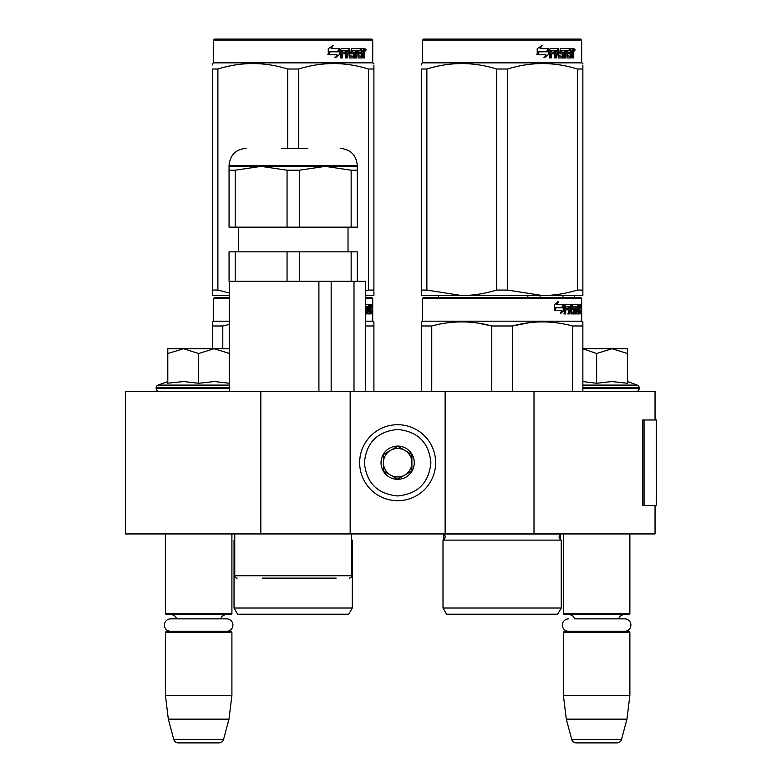 <?xml version="1.0" encoding="UTF-8"?>
<svg xmlns="http://www.w3.org/2000/svg" width="782" height="782" viewBox="0 0 782 782"><rect width="100%" height="100%" fill="white"/><g stroke="black" fill="none" stroke-linecap="round" stroke-linejoin="round"><path stroke-width="1.17" d="M655.042 505.455L655.042 533.94L260.817 533.94L260.817 391.479L655.042 391.479L655.042 419.973M260.817 391.479L125.531 391.479L125.531 533.94L260.817 533.94M534.008 533.94L534.008 391.479M445.134 533.94L445.134 391.479M350.16 533.94L350.16 391.479M397.647 500.705A37.995 37.995 0 0 0 435.642 462.709A37.995 37.995 0 0 0 397.647 424.714A37.995 37.995 0 0 0 359.661 462.709A37.995 37.995 0 0 0 397.647 500.705M397.647 495.954C417.842 493.98 428.917 482.905 430.892 462.709C428.927 442.524 417.842 431.439 397.647 429.465C377.462 431.439 366.377 442.514 364.402 462.709C366.377 482.905 377.452 493.98 397.647 495.954M397.647 479.327A16.617 16.617 0 0 0 414.274 462.709A16.617 16.617 0 0 0 397.647 446.092A16.617 16.617 0 0 0 381.03 462.709A16.617 16.617 0 0 0 397.647 479.327M397.647 479.161L411.899 470.94L411.899 454.489L397.647 446.258L383.405 454.489L383.405 470.94L397.647 479.161M404.773 450.373A14.242 14.242 0 0 0 383.405 462.709A14.242 14.242 0 0 0 404.773 475.045A14.242 14.242 0 0 0 397.647 448.467A14.242 14.242 0 0 0 390.521 450.373M404.773 475.045A14.242 14.242 0 0 1 383.405 462.709M165.422 533.94L165.422 613.723L231.912 613.723L231.912 533.94M231.912 613.723L230.964 614.681L166.37 614.681L165.422 613.723M176.615 618.855A5.699 5.699 122.1 0 0 171.121 614.681M220.72 618.855A5.699 5.699 -122.2 0 1 226.213 614.681M165.422 632.247L231.912 632.247L230.964 631.299L166.37 631.299L165.422 632.247L165.422 695.413L168.335 719.157L173.76 739.381A4.751 4.751 34.1 0 0 178.345 742.9L218.989 742.9A4.751 4.751 -34.1 0 0 223.574 739.381L173.76 739.381M231.912 632.247L231.912 695.413L165.422 695.413M231.912 695.413L228.989 719.157L168.335 719.157M228.989 719.157L223.574 739.381M218.989 742.9L178.345 742.9M563.392 533.94L563.392 613.723L629.872 613.723L629.872 533.94M629.872 613.723L628.923 614.681L564.34 614.681L563.392 613.723M624.671 631.299A6.217 6.217 0 0 0 630.898 625.082A6.217 6.217 0 0 0 624.671 618.855L574.584 618.855A5.699 5.699 122.1 0 0 569.091 614.681M624.671 618.855L618.679 618.855A5.699 5.699 -122.2 0 1 624.173 614.681M563.392 632.247L629.872 632.247L628.923 631.299L564.34 631.299L563.392 632.247L563.392 695.413L566.305 719.157L571.72 739.381A4.751 4.751 34.1 0 0 576.314 742.9L616.949 742.9A4.751 4.751 -34.1 0 0 621.543 739.381L571.72 739.381M629.872 632.247L629.872 695.413L563.392 695.413M629.872 695.413L626.959 719.157L566.305 719.157M626.959 719.157L621.543 739.381M616.949 742.9L576.314 742.9M198.667 348.733L214.092 348.733L198.667 353.503L183.555 348.733L198.667 348.733M159.01 391.479A2.845 2.845 40.2 0 1 156.165 388.625L156.165 387.774A2.845 2.845 129.2 0 1 158.042 385.096L229.449 385.096M168.619 383.102L183.692 381.538L198.667 383.278L214.424 381.538L229.537 383.278M167.798 381.538L158.042 385.096M229.537 348.733L214.092 348.733L229.449 353.464M182.91 348.733L167.798 348.733L167.798 353.503L183.555 348.733M198.667 383.278L198.667 353.503M167.798 383.278L167.798 353.503M582.864 348.733L612.062 348.733L596.627 353.503L582.864 348.801M636.284 391.479A2.845 2.845 -40.2 0 0 639.138 388.625L582.864 388.625M627.506 381.538L637.262 385.096A2.845 2.845 -129.2 0 1 639.138 387.774L639.138 388.625M637.262 385.096L582.864 385.096M582.864 381.567L596.627 383.278L611.739 381.538L627.506 383.278L627.506 353.513L612.062 348.733L627.506 348.733L627.506 353.513M596.627 383.278L596.627 353.503M226.712 631.299A6.217 6.217 0 0 0 232.928 625.082A6.217 6.217 0 0 0 226.712 618.855L170.623 618.855A6.217 6.217 0 0 0 164.406 625.082A6.217 6.217 0 0 0 170.623 631.299M568.592 631.299A6.217 6.217 0 0 1 562.366 625.082A6.217 6.217 0 0 1 568.592 618.855M320.718 578.113L308.607 578.113M336.152 578.113L262.302 578.113M349.212 578.113A2.375 2.375 -41.2 0 0 351.587 575.738L234.756 575.738A2.375 2.375 41.2 0 0 237.132 578.113M234.756 533.94L234.756 575.738M351.587 533.94L351.587 575.738M331.157 391.479L331.157 281.295M318.909 391.479L318.909 281.295M354.002 391.479L354.002 281.295M299.291 251.853L299.291 281.295L287.053 281.295L287.053 251.853L357.286 251.853L357.286 281.295L365.36 281.295L365.36 391.479M229.449 391.479L229.449 281.295M357.286 170.212L357.286 166.37L261.12 166.37L235.186 170.212L235.186 227.161L357.286 227.161L357.286 170.212L351.157 170.212L325.224 166.37L299.291 170.212L287.053 170.212L287.053 227.161M287.053 251.853L229.058 251.853L229.058 281.295L287.053 281.295M235.186 251.853L235.186 281.295M299.291 281.295L351.157 281.295L351.157 251.853M357.286 281.295L351.157 281.295M235.186 227.161L229.058 227.161L229.058 166.37L229.058 170.212L235.186 170.212M357.286 166.37L357.286 165.422L229.058 165.422L229.058 166.37L261.12 166.37L287.053 170.212M299.291 170.212L299.291 227.161M326.417 166.38L334.344 166.879M351.157 170.212L351.157 227.161M307.834 148.326L281.364 148.326M214.571 297.443L229.449 297.443L214.571 297.443L213.623 298.392L229.449 298.392M371.763 297.443L365.36 297.443L371.763 297.443L372.721 298.392L365.36 298.392M229.449 297.443L221.932 297.443L229.449 297.443M373.904 391.479L373.904 321.871L372.721 321.187L372.721 298.392M229.449 321.187L213.623 321.187L213.623 298.392M367.52 311.881L369.778 312.165L369.857 304.569L371.069 304.569L371.215 305.303L371.215 307.942L370.991 309.037L370.062 309.037L370.287 310.122M370.287 307.942L370.062 309.037M370.991 309.037L370.805 310.122M371.215 313.924L371.215 310.122M366.866 306.329L366.181 306.329L366.181 313.924L366.866 313.924L366.866 306.329L367.52 306.329L367.784 313.924L370.042 313.924L369.915 313.191M370.844 313.924L370.668 309.838L369.857 309.838M370.238 309.838L370.238 313.191L369.319 313.191L369.319 312.165M365.429 313.924L365.36 313.191M365.36 306.329L366.181 306.329M365.36 308.079L365.36 308.822M365.732 313.191L365.732 308.822M365.36 304.569L369.456 304.569L369.456 306.329L367.52 306.329L368.263 306.329L368.166 308.079L367.52 308.079L369.202 308.079L369.202 309.838L367.52 309.838M368.547 306.329L368.547 304.569M368.166 311.881L368.166 309.838M369.857 304.569L370.287 306.329M368.938 309.838L368.938 308.079M370.238 306.329L370.776 306.329L370.844 308.079L370.238 308.079L370.238 306.329M369.915 308.079L369.847 306.329M368.293 309.838L368.293 308.079M369.319 313.191L369.124 313.924M371.215 305.303L370.287 305.303M371.861 305.752L371.665 304.569L371.743 305.752M370.531 305.303L370.727 304.569L371.665 304.569M370.238 313.191L370.042 313.924M372.721 321.187L365.36 321.187M212.44 348.733L212.44 321.871L213.623 321.187M212.44 323.025L212.44 321.871M373.904 323.025L373.904 325.986L365.36 325.986M222.792 348.733L222.792 325.986L229.449 324.403M222.792 325.986L212.44 325.986M352.291 608.025L234.043 608.025L237.611 614.202L348.733 614.202L352.291 608.025L352.291 540.118A3.802 3.802 0 0 1 351.587 539.668M352.291 540.118L351.587 540.118M234.756 540.118L234.043 540.118A3.802 3.802 0 0 0 234.756 539.668M234.043 608.025L234.043 540.118M371.518 306.583L371.518 304.912M371.577 306.583L371.577 304.912M287.698 148.326L287.698 69.011L298.636 69.011C321.901 61.768 345.165 61.768 368.439 69.011L373.904 69.011C373.904 61.768 373.904 61.768 373.904 69.011L373.904 65.033M371.763 39.1L214.571 39.1L213.623 40.048L372.721 40.048L371.763 39.1M229.449 295.547L212.44 295.547L212.44 290.063L217.904 290.063L217.904 69.011C241.169 61.768 264.433 61.768 287.698 69.011M229.449 293.015L217.904 290.063M212.44 294.14L212.44 69.011C212.44 61.768 212.44 61.768 212.44 69.011L217.904 69.011M212.44 290.063L212.44 69.011M212.44 64.955L212.44 63.528L213.623 62.843L372.721 62.843L373.904 63.528M365.36 295.547L373.904 295.547L373.904 290.063L368.439 290.063L368.439 69.011M365.36 290.953L368.439 290.063M373.904 295.547L373.904 69.011M298.636 148.326L298.636 69.011M339.349 49.774L339.349 54.632L334.97 57.663M339.906 54.632L339.906 48.601L338.362 51.827L330.19 51.827L328.626 54.72L336.934 54.72L335.478 57.663L339.349 54.632M364.07 53.059L364.578 57.956L363.747 57.956L363.386 53.87L362.506 53.87L362.134 57.956L358.097 57.956L357.667 50.351L356.612 50.351L356.612 57.956L355.527 57.956L355.527 50.351L352.232 50.351L352.232 52.111L354.354 52.111L354.823 52.853L354.354 57.956L349.417 57.956L348.899 53.87L347.208 53.87L347.208 57.956L345.908 57.956L345.908 50.351L342.428 50.351L342.203 52.111L345.37 52.111L345.37 53.87L342.203 53.87L342.203 57.956L340.796 57.956L340.796 49.334L341.392 48.601L349.417 48.601L349.935 55.913L353.474 56.196L353.474 53.87L351.313 53.87L350.815 53.137L351.313 48.601L361.02 48.601L361.02 50.351L358.743 50.644L358.743 52.111L360.561 52.111L360.561 53.87L358.743 53.87L358.743 55.913L361.626 56.196L361.773 48.601L364.236 48.601L364.578 51.974L364.07 53.059L363.219 53.059L363.728 54.378M364.578 51.974L363.747 51.974L363.219 53.059M364.578 54.154L363.728 54.154M362.555 53.87L361.685 53.87M362.506 53.87L361.773 53.87M362.506 57.223L361.313 57.956M356.612 50.351L355.849 50.351L355.849 57.956L354.784 57.956M351.529 50.351L352.232 50.351L351.333 50.644L351.333 51.827L352.232 52.111L351.529 52.111M354.823 52.853L354.09 52.853L353.62 57.956M354.823 57.223L354.09 57.223M346.563 53.87L347.208 53.87L346.563 53.87L346.563 57.956M341.842 50.351L342.428 50.351L341.617 50.644L341.617 52.111L342.203 52.111L341.617 52.111M344.745 52.111L344.745 53.87M350.131 56.196L349.261 55.913L348.743 48.601M358.127 50.351L358.909 50.351L357.961 50.644L357.961 52.111L358.743 52.111L357.961 52.111M358.743 53.87L357.961 53.87L357.961 55.913L358.909 56.196L358.127 56.196M358.743 55.913L357.961 55.913M361.02 48.601L360.952 50.351M348.029 50.351L346.768 50.351L346.563 52.111L347.208 52.111L346.563 52.111M347.423 50.351L347.208 52.111L348.899 52.111L348.899 50.644L346.768 50.351M362.506 50.351L361.773 50.351L362.506 50.351L362.506 52.111L361.773 52.111L363.747 52.111L363.61 50.351L362.506 50.351M359.749 52.111L359.749 53.87M360.209 48.601L360.209 50.351M342.203 53.87L341.617 53.87L341.617 57.956M353.62 52.111L354.09 52.853M361.685 56.177L361.685 57.223M363.386 48.601L363.728 50.498M364.578 49.334L363.728 49.334M366.172 49.784L365.653 50.977L365.126 49.784L365.868 49.784M365.438 49.784L365.214 50.439M339.593 48.601L338.205 51.495L330.004 51.495L328.254 54.72L328.254 48.65L333.112 45.61L331.089 48.601L339.593 48.601M339.036 48.601L337.668 51.495M330.004 51.495L327.844 54.72M332.633 45.61L331.089 48.601M365.546 50.615L365.839 48.943L365.546 50.615M561.251 608.025L443.003 608.025L446.561 614.202L557.683 614.202L561.251 608.025L561.251 540.118L443.003 540.118A3.802 3.802 0 0 0 444.029 534.018L443.951 533.94M561.251 540.118A3.802 3.802 0 0 1 560.225 534.018L560.293 533.94M502.122 297.443L423.531 297.443L422.583 298.392L581.671 298.392L580.723 297.443L502.122 297.443M423.531 297.443L580.723 297.443M573.362 297.443L430.892 297.443L573.362 297.443M582.864 391.479L582.864 321.871L581.671 321.187L581.671 298.392M581.671 321.187L422.583 321.187L422.583 298.392M563.93 310.601L560.42 313.631L561.593 310.698L554.8 310.698L556.1 307.795L562.727 307.795L563.93 304.569L563.93 310.601L563.196 310.601L563.196 306.554M560.782 312.741L563.196 310.601M557.83 301.578L556.569 304.569L557.234 304.569L558.504 301.578L554.497 304.618L554.497 310.698L555.953 307.463L555.318 307.463L554.497 309.31M555.953 307.463L562.6 307.463L563.685 304.569L557.234 304.569M561.877 307.463L562.952 304.569M576.471 311.881L578.739 312.165L578.817 304.569L580.019 304.569L580.176 305.303L580.176 307.942L579.941 309.037L579.012 309.037L579.237 310.122M579.237 307.942L579.012 309.037M579.941 309.037L579.755 310.122M580.176 313.924L580.176 310.122M575.826 306.329L575.141 306.329L575.141 313.924L575.826 313.924L575.826 306.329L576.471 306.329L576.735 313.924L579.003 313.924L578.866 313.191M579.794 313.924L579.628 309.838L578.817 309.838M579.188 309.838L579.188 313.191L578.269 313.191L578.269 312.165M565.875 306.329L568.475 306.329L568.475 313.924L569.433 313.924L569.433 309.838L570.645 309.838L571.016 313.924L574.379 313.924L574.271 313.191M574.271 308.822L574.271 308.079M572.121 306.329L572.962 306.329L571.994 306.612L572.835 306.612L572.835 307.795L571.994 307.795L571.994 306.612M572.835 306.612L575.141 306.329M572.835 307.795L574.379 308.079L574.682 308.822L573.822 308.822L573.822 309.848M574.682 308.822L574.682 313.191L573.822 313.191L573.822 312.165M569.433 309.838L568.631 309.838L568.631 313.924L567.683 313.924M567.683 309.838L567.683 308.079M565.699 306.612L565.699 308.079L564.946 308.079L568.084 308.079L568.084 309.838L564.946 309.838L564.946 313.924L563.871 313.924M570.645 311.881L571.378 311.881L571.016 304.569L565.073 304.569L564.624 313.924L565.699 313.924L565.699 309.838M571.378 305.303L570.557 305.303L570.557 306.349M570.557 309.838L570.557 308.079M571.378 311.881L570.557 311.881M571.515 312.165L573.802 312.165L573.929 310.122L572.942 309.838M572.336 309.838L572.336 304.569L578.406 304.569L578.406 306.329L576.471 306.329L577.214 306.329L577.126 308.079L576.471 308.079L578.152 308.079L578.152 309.838L576.471 309.838M571.153 305.303L571.505 304.569M577.497 306.329L577.497 304.569M577.126 311.881L577.126 309.838M578.817 304.569L579.237 306.329M577.898 309.838L577.898 308.079M569.579 306.329L568.631 306.612L570.498 306.329L570.645 308.079L569.433 308.079L569.433 306.612M569.433 308.079L568.631 308.079L569.433 308.079M579.188 306.329L579.726 306.329L579.794 308.079L579.188 308.079L579.188 306.329M578.866 308.079L578.807 306.329M568.631 308.079L568.631 306.612M577.253 309.838L577.253 308.079M570.195 304.569L570.557 305.303M567.292 309.838L567.292 308.079M564.946 308.079L564.946 306.612M573.822 313.191L573.519 313.924M573.519 308.079L573.822 308.822M578.269 313.191L578.084 313.924M580.176 305.303L579.237 305.303M580.821 305.752L580.625 304.569L580.703 305.752M579.491 305.303L579.687 304.569L580.625 304.569M579.188 313.191L579.003 313.924M574.682 313.191L574.379 313.924M421.39 391.479L421.39 321.871L422.583 321.187M421.39 323.025L421.39 321.871M512.484 391.479L512.484 325.986L491.77 325.986L491.77 391.479M582.864 323.025L582.864 325.986L572.502 325.986L572.502 391.479M529.336 322.692L512.484 325.986C532.483 320.542 552.493 320.542 572.502 325.986M431.752 391.479L431.752 325.986C451.752 320.542 471.761 320.542 491.77 325.986M431.752 325.986L421.39 325.986M547.136 321.979L542.493 321.871M491.213 325.84L477.47 323.034M443.003 608.025L443.003 540.118M580.469 306.583L580.469 304.912M580.537 306.583L580.537 304.912M582.864 295.547L582.864 290.063L582.864 295.547L542.493 295.547L507.596 290.063L496.658 290.063L496.658 69.011L507.596 69.011C530.861 61.768 554.125 61.768 577.39 69.011L582.864 69.011C582.854 61.768 582.854 61.768 582.864 69.011L582.864 65.033M580.723 39.1L423.531 39.1L422.583 40.048L581.671 40.048L580.723 39.1M582.864 69.011L582.864 290.063L577.39 290.063C565.308 293.7 553.676 295.528 542.493 295.547L421.39 295.547L421.39 290.063L426.864 290.063L426.864 69.011C450.129 61.768 473.393 61.768 496.658 69.011M496.658 290.063C484.576 293.7 472.944 295.528 461.761 295.547L426.864 290.063M421.39 294.14L421.39 69.011C421.4 61.768 421.4 61.768 421.39 69.011L426.864 69.011M421.39 64.955L421.39 63.528L422.583 62.843L581.671 62.843L582.864 63.528M577.39 290.063L577.39 69.011M507.596 290.063L507.596 69.011M548.309 49.774L548.309 54.632L543.92 57.663M548.866 54.632L548.866 48.601L547.322 51.827L539.14 51.827L537.576 54.72L545.895 54.72L544.428 57.663L548.309 54.632M573.02 53.059L573.538 57.956L572.707 57.956L572.346 53.87L571.466 53.87L571.085 57.956L567.058 57.956L566.618 50.351L565.562 50.351L565.562 57.956L564.477 57.956L564.477 50.351L561.193 50.351L561.193 52.111L563.304 52.111L563.773 52.853L563.304 57.956L558.377 57.956L557.849 53.87L556.168 53.87L556.168 57.956L554.858 57.956L554.858 50.351L551.388 50.351L551.163 52.111L554.321 52.111L554.321 53.87L551.163 53.87L551.163 57.956L549.756 57.956L549.756 49.334L550.342 48.601L558.377 48.601L558.895 55.913L562.434 56.196L562.434 53.87L560.274 53.87L559.765 53.137L560.274 48.601L569.97 48.601L569.97 50.351L567.703 50.644L567.703 52.111L569.511 52.111L569.511 53.87L567.703 53.87L567.703 55.913L570.577 56.196L570.733 48.601L573.196 48.601L573.538 51.974L573.02 53.059L572.18 53.059L572.688 54.378M572.688 51.974L572.18 53.059M573.538 54.154L572.688 54.154M571.505 53.87L570.635 53.87M571.466 53.87L570.733 53.87M571.466 57.223L570.264 57.956M565.562 50.351L564.809 50.351L564.809 57.956L563.734 57.956M560.479 50.351L561.193 50.351L560.293 50.644L560.293 51.827L561.193 52.111L560.479 52.111M563.773 52.853L563.04 52.853L562.581 57.956M563.773 57.223L563.04 57.223M555.523 53.87L556.168 53.87L555.523 53.87L555.523 57.956M550.802 50.351L551.388 50.351L550.577 50.644L550.577 52.111L551.163 52.111L550.577 52.111M553.705 52.111L553.705 53.87M559.091 56.196L558.211 55.913L557.703 48.601M567.077 50.351L567.869 50.351L567.077 50.351L566.921 52.111L567.703 52.111L566.921 52.111M567.703 53.87L566.921 53.87L566.921 55.913L567.869 56.196L567.077 56.196M567.703 55.913L566.921 55.913M569.97 48.601L569.912 50.351M556.98 50.351L555.728 50.351L555.523 52.111L556.168 52.111L555.523 52.111M556.373 50.351L556.168 52.111L557.849 52.111L557.849 50.644L555.728 50.351M571.466 50.351L570.733 50.351L571.466 50.351L571.466 52.111L570.733 52.111L572.707 52.111L572.561 50.351L571.466 50.351M568.709 52.111L568.709 53.87M569.169 48.601L569.169 50.351M551.163 53.87L550.577 53.87L550.577 57.956M562.581 52.111L563.04 52.853M570.635 56.177L570.635 57.223M572.346 48.601L572.688 50.498M573.538 49.334L572.688 49.334M575.132 49.784L574.614 50.977L574.086 49.784L574.819 49.784M574.399 49.784L574.174 50.439M548.544 48.601L547.156 51.495L538.964 51.495L537.214 54.72L537.214 48.65L542.063 45.61L540.049 48.601L548.544 48.601M547.996 48.601L546.618 51.495M538.964 51.495L536.794 54.72M541.584 45.61L540.049 48.601M574.506 50.615L574.799 48.943L574.506 50.615M443.717 533.94L443.717 539.668M560.538 533.94L560.538 539.668M540.108 297.443L540.108 295.547M527.86 297.443L527.86 295.547M562.952 297.443L562.952 295.547M438.409 297.443L438.409 295.547M656.469 496.208L656.469 419.973L644.055 419.973L644.055 505.455L656.469 505.455L656.196 496.208M656.469 505.455L656.323 419.973M644.055 419.973L642.706 419.973L642.706 505.455L644.055 505.455M229.449 388.625L156.165 388.625M229.449 387.774L156.165 387.774M639.138 387.774L582.864 387.774M560.225 534.018L444.029 534.018M573.538 51.974L572.707 51.974M656.323 505.455L656.323 498.33M238.324 251.853L238.324 227.161M348.019 251.853L348.019 227.161M229.058 165.422C230.074 155.041 235.773 149.342 246.154 148.326M357.286 165.422C356.269 155.041 350.571 149.342 340.19 148.326M213.623 62.843L213.623 40.048M372.721 62.843L372.721 40.048M422.583 62.843L422.583 40.048M581.671 62.843L581.671 40.048M574.311 295.547L574.311 297.443"/></g></svg>
